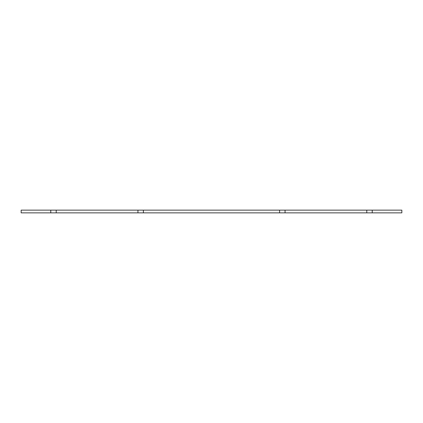 <?xml version="1.0" encoding="UTF-8"?>
<svg xmlns="http://www.w3.org/2000/svg" width="423" height="423" viewBox="0 0 423 423"><rect width="100%" height="100%" fill="white"/><g stroke="black" fill="none" stroke-linecap="round" stroke-linejoin="round"><path stroke-width="0.63" d="M56.217 210.136L56.217 212.864L21.15 212.864L21.15 210.136L401.85 210.136L401.85 212.864L366.783 212.864L366.783 210.136M285.054 210.136L285.054 212.864L279.608 212.864L279.608 210.136M143.392 210.136L143.392 212.864L279.608 212.864M143.392 212.864L137.946 212.864L137.946 210.136M56.217 212.864L137.946 212.864M50.771 210.136L50.771 212.864M372.229 210.136L372.229 212.864M285.054 212.864L366.783 212.864"/></g></svg>
